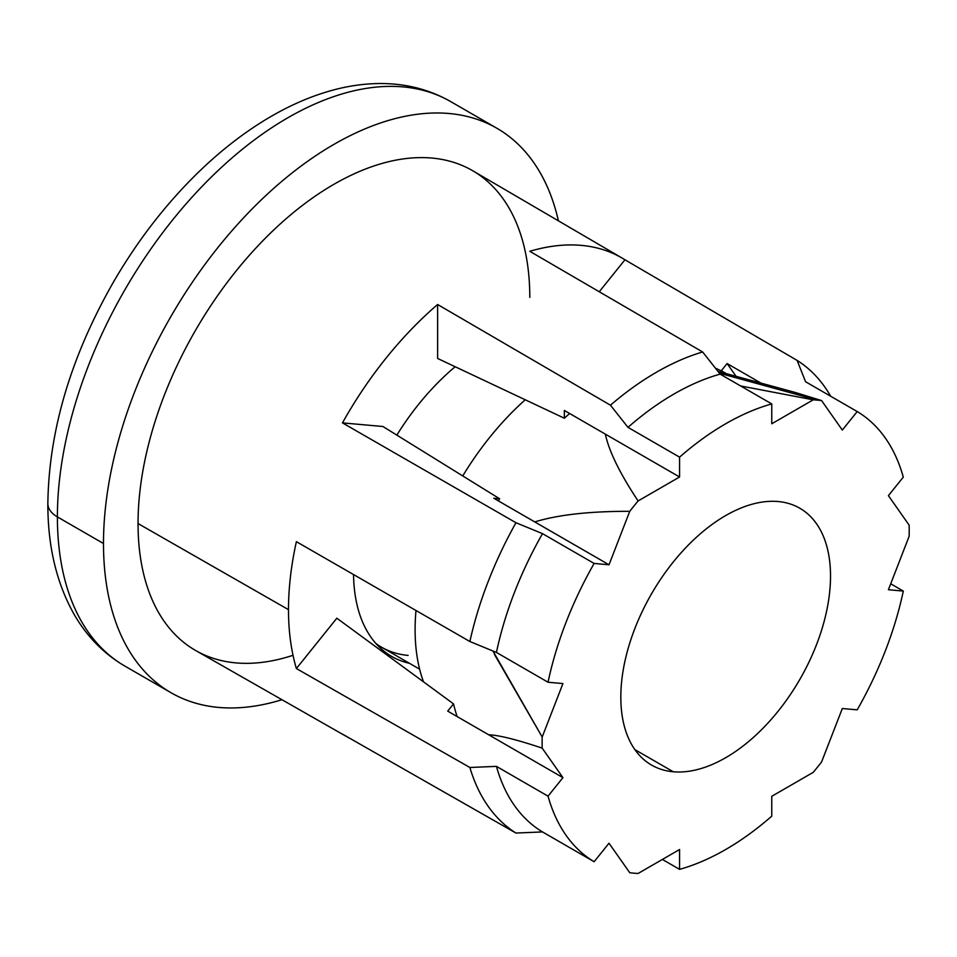 <?xml version="1.0" encoding="UTF-8"?>
<svg xmlns="http://www.w3.org/2000/svg" width="957" height="957" viewBox="0 0 957 957"><rect width="100%" height="100%" fill="white"/><g stroke="black" fill="none" stroke-linecap="round" stroke-linejoin="round"><path stroke-width="1.44" d="M857.209 709.843A260.711 150.524 120 0 0 903.3 591.067L890.716 583.794L903.3 591.067A260.711 150.524 -60 0 1 857.209 709.843L842.316 708.515L857.209 709.843M821.584 761.975L842.316 708.515L821.584 761.975A259.574 149.866 -60 0 1 813.235 772.347A259.574 149.866 120 0 0 821.584 761.975M909.15 536.279A259.574 149.866 120 0 0 909.15 525.154A259.574 149.866 -60 0 1 909.15 536.279L888.407 589.727L903.3 591.067L888.407 589.727L909.15 536.279M794.92 392.358L821.584 400.576A259.574 149.866 120 0 0 817.445 400.122L719.437 373.242L817.445 400.122A259.574 149.866 -60 0 1 821.584 400.576L842.316 430.076L857.209 411.558A260.711 150.524 -60 0 1 903.3 477.124L888.407 495.642L909.15 525.154L888.407 495.642L903.3 477.124A260.711 150.524 120 0 0 857.209 411.558L805.591 381.759L797.109 360.406L624.945 259.79L599.261 291.753L624.945 259.79A276.083 159.4 120 0 0 622.17 258.103A276.083 159.4 120 0 0 529.795 251.296A276.083 159.4 -60 0 1 624.945 259.79L797.109 360.406A275.018 158.778 -60 0 1 830.676 396.234A275.018 158.778 120 0 0 797.109 360.406L805.591 381.759L857.209 411.558L842.316 430.076L821.584 400.576L794.92 392.358M633.893 873.179A259.574 149.866 120 0 0 638.104 873.466L679.578 849.517L679.578 869.363L662.388 859.446L679.578 869.363L679.578 849.517L638.104 873.466A259.574 149.866 -60 0 1 633.893 873.179A259.574 149.866 -60 0 1 629.754 872.724L609.011 843.213L594.13 861.731A260.711 150.524 -60 0 1 548.038 796.164L562.931 777.646L542.188 748.135A259.574 149.866 -60 0 1 542.188 737.022L562.931 683.561L548.038 682.233A260.711 150.524 -60 0 1 594.13 563.446L609.011 564.774L629.754 511.313A259.574 149.866 -60 0 1 638.104 500.942L679.578 476.993L679.578 457.147A260.711 150.524 -60 0 1 771.761 403.926L771.761 423.772L813.235 399.823A259.574 149.866 -60 0 1 817.445 400.122A259.574 149.866 120 0 0 813.235 399.823L771.761 423.772L771.761 403.926L720.143 374.127L702.629 351.973L529.795 251.296L702.629 351.973A275.018 158.778 120 0 0 610.446 405.194L437.624 304.505L437.624 358.468L437.624 304.505A276.083 159.4 120 0 0 342.462 422.886A276.083 159.4 -60 0 1 437.624 304.505L610.446 405.194A275.018 158.778 -60 0 1 702.629 351.973L720.143 374.127A260.711 150.524 120 0 0 627.971 427.348L610.446 405.194L627.971 427.348A260.711 150.524 -60 0 1 720.143 374.127L771.761 403.926A260.711 150.524 120 0 0 679.578 457.147L627.971 427.348L679.578 457.147L679.578 476.993L605.326 434.119C609.035 451.321 619.957 473.595 638.104 500.942A259.574 149.866 120 0 0 629.754 511.313C589.691 511.241 558.027 514.77 534.76 521.912L609.011 564.774L594.13 563.446L542.511 533.647L515.967 522.725A275.018 158.778 120 0 0 469.875 641.513L296.383 541.674A276.083 159.4 120 0 0 288.488 609.657A276.083 159.4 -60 0 1 296.383 541.674L469.875 641.513A275.018 158.778 -60 0 1 515.967 522.725L342.462 422.886L515.967 522.725L542.511 533.647L594.13 563.446A260.711 150.524 120 0 0 548.038 682.233L496.432 652.435A260.711 150.524 -60 0 1 542.511 533.647A260.711 150.524 120 0 0 496.432 652.435L469.875 641.513L496.432 652.435L548.038 682.233L562.931 683.561L542.188 737.022A259.574 149.866 120 0 0 542.188 748.135C516.732 739.617 498.896 735.167 488.68 734.773L562.931 777.646L548.038 796.164L496.432 766.366L469.875 767.49L296.383 668.548A276.083 159.4 -60 0 1 288.488 609.657A276.083 159.4 120 0 0 296.383 668.548L336.84 618.198L296.383 668.548L469.875 767.49L496.432 766.366L548.038 796.164A260.711 150.524 120 0 0 594.13 861.731L542.511 831.932A260.711 150.524 -60 0 1 496.432 766.366A260.711 150.524 120 0 0 542.511 831.932L515.967 833.057A275.018 158.778 -60 0 1 469.875 767.49A275.018 158.778 120 0 0 515.967 833.057L542.511 831.932L594.13 861.731L609.011 843.213L629.754 872.724A259.574 149.866 120 0 0 633.893 873.179M813.235 772.347L771.761 796.296L771.761 816.154A260.711 150.524 -60 0 1 679.578 869.363A260.711 150.524 120 0 0 771.761 816.154L771.761 796.296L813.235 772.347M673.25 771.761A148.275 85.616 120 0 0 816.477 644.755A148.275 85.616 120 0 0 778.089 501.528A148.275 85.616 120 0 0 634.862 628.534A148.275 85.616 120 0 0 673.25 771.761L634.862 749.606L673.25 771.761A148.275 85.616 120 0 0 808.856 662.328A148.275 85.616 120 0 0 799.813 508.227A148.275 85.616 120 0 0 778.089 501.528A148.275 85.616 120 0 0 642.482 610.973A148.275 85.616 120 0 0 651.526 765.062A148.275 85.616 120 0 0 673.25 771.761M740.634 385.958L813.235 399.823L740.634 385.958M492.939 650.999L542.188 737.022L494.422 654.349M423.508 681.851A211.078 121.874 -60 0 1 415.984 610.494A211.078 121.874 -60 0 0 423.508 681.851M462.745 475.94A211.078 121.874 -60 0 1 525.237 399.775A211.078 121.874 -60 0 0 462.745 475.94M564.367 410.469L605.326 434.119L564.367 410.469L564.367 418.233L437.624 358.468L564.367 418.233A228.125 131.707 -60 0 1 569.618 413.508A228.125 131.707 120 0 0 564.367 418.233L564.367 410.469M382.932 426.499L342.462 422.886L382.932 426.499L499.626 498.776L493.8 498.25L534.76 521.912C558.027 514.77 589.691 511.241 629.754 511.313L609.011 564.774L493.8 498.25L499.626 498.776A228.125 131.707 120 0 0 498.358 500.894A228.125 131.707 -60 0 1 499.626 498.776L382.932 426.499M349.819 738.302A276.083 159.4 -60 0 1 342.462 734.115L515.967 833.057L342.462 734.115A276.083 159.4 120 0 0 346.099 736.292A276.083 159.4 120 0 0 349.819 738.302M353.528 574.559A184.127 106.311 120 0 0 409.476 663.321A184.127 106.311 120 0 1 391.64 656.406A184.127 106.311 120 0 1 353.528 574.559M455.173 366.734A184.127 106.311 120 0 0 396.844 435.112A184.127 106.311 120 0 1 455.173 366.734M336.84 618.198L453.534 703.885A228.125 131.707 120 0 0 457.147 716.578A228.125 131.707 -60 0 1 453.534 703.885L447.709 711.123L488.68 734.773C498.896 735.167 516.732 739.617 542.188 748.135L562.931 777.646L447.709 711.123L453.534 703.885L336.84 618.198M346.099 736.292L195.85 650.616A277.004 159.927 -60 0 1 138.047 523.563L288.488 609.657L138.047 523.563A277.004 159.927 -60 0 1 259.239 244.502A277.004 159.927 -60 0 1 472.854 170.825L622.17 258.103M726.375 373.673A228.125 131.707 120 0 0 721.279 370.802L715.477 368.23L721.279 370.802A228.125 131.707 -60 0 1 726.375 373.673M736.077 376.316L727.105 363.552L760.959 383.099L727.105 363.552L721.279 370.802L727.105 363.552L736.077 376.316M605.326 434.119L679.578 476.993L638.104 500.942C619.957 473.595 609.035 451.321 605.326 434.119M103.488 543.516A325.894 188.158 -60 0 1 307.759 161.207A325.894 188.158 -60 0 1 558.421 220.84A325.894 188.158 120 0 0 496.862 128.25A325.894 188.158 120 0 0 245.734 215.552A325.894 188.158 120 0 0 103.488 543.516L57.396 516.912A325.894 188.158 -60 0 1 199.654 188.948A325.894 188.158 -60 0 1 450.783 101.633A325.894 188.158 120 0 0 199.654 188.948A325.894 188.158 120 0 0 57.396 516.912L103.488 543.516A325.894 188.158 120 0 0 170.98 692.701A325.894 188.158 120 0 0 281.944 699.711A325.894 188.158 -60 0 1 103.488 543.516M529.795 297.388A277.004 159.927 120 0 0 333.921 184.294A277.004 159.927 120 0 0 138.047 523.563A277.004 159.927 120 0 0 293.009 655.282M496.862 128.25L450.783 101.633C429.813 89.695 406.737 83.666 381.544 83.534C365.275 83.474 348.743 85.759 331.923 90.389C312.102 95.856 292.328 104.253 272.613 115.546C247.05 130.224 222.443 149.005 198.805 171.877C166.243 203.506 137.832 240.171 113.572 281.848C70.782 356.71 48.867 430.626 47.85 503.609A32.586 18.817 0 0 0 57.396 516.912A32.586 18.817 180 0 1 47.85 503.609A32.586 18.817 0 0 0 47.85 503.609C47.754 546.71 56.726 584.009 74.766 615.483C87.458 637.099 104.169 653.966 124.889 666.096A325.894 188.158 -60 0 1 57.396 516.912A325.894 188.158 120 0 0 124.889 666.096L170.98 692.701M419.621 669.182L381.592 647.219A181.196 104.612 -60 0 1 375.91 643.511A181.196 104.612 120 0 0 408.125 655.413M794.98 392.382L717.977 371.388"/></g></svg>
